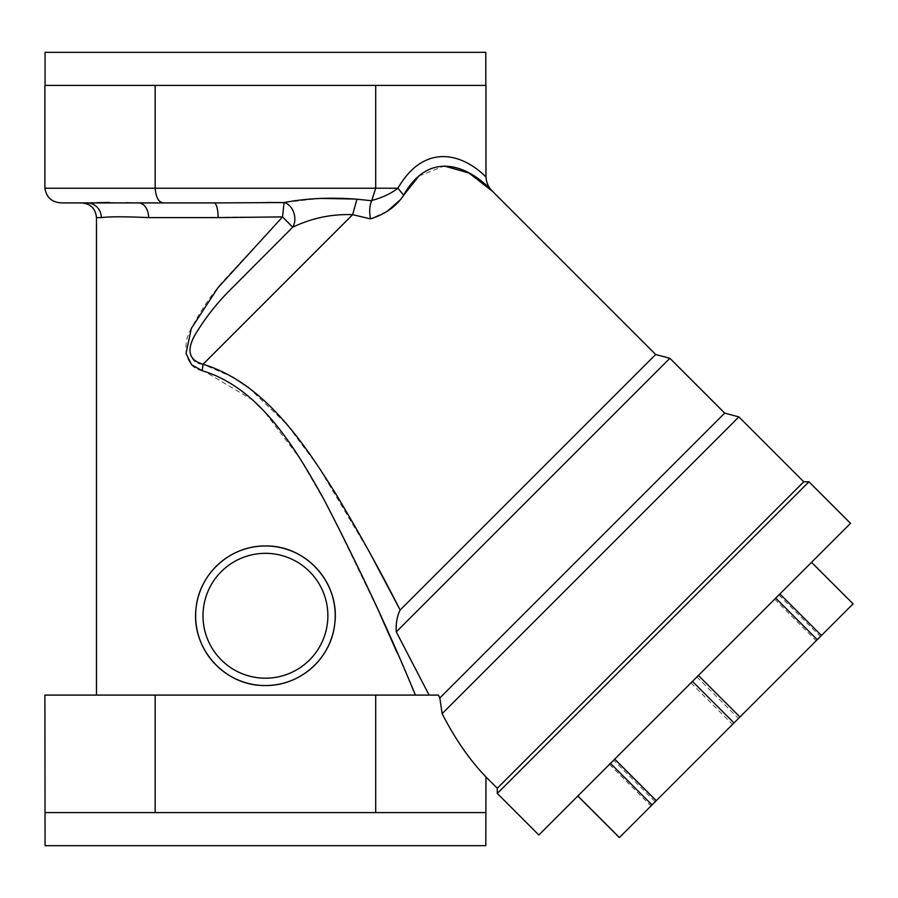 <?xml version="1.0" encoding="UTF-8"?>
<svg xmlns="http://www.w3.org/2000/svg" width="898" height="898" viewBox="0 0 898 898"><rect width="100%" height="100%" fill="white"/><g stroke="black" fill="none" stroke-linecap="round" stroke-linejoin="round"><path stroke-width="0.67" stroke-dasharray="4.49 3.37" d="M265.438 685.544A69.786 69.786 0 0 0 335.223 615.759A69.786 69.786 0 0 0 265.438 545.973A69.786 69.786 0 0 0 195.652 615.759A69.786 69.786 0 0 0 265.438 685.544C300.437 685.96 331.351 658.167 334.774 623.605C340.118 583.184 306.061 545.165 265.438 545.973C230.18 545.546 199.098 573.777 196.011 608.653C191.151 648.85 225.084 686.33 265.438 685.544M415.404 695.086L96.479 695.086L415.404 695.086M155.163 85.389L485.807 85.389L155.006 85.389L155.163 188.221C155.938 197.605 158.766 202.499 163.649 202.914L138.472 202.914A14.694 10.159 -90 0 1 148.63 217.608L282.556 216.901L292.692 227.216C311.786 218.079 331.766 213.904 352.633 214.667L357.09 199.221L371.716 200.737C369.549 205.373 369.145 211.423 370.492 218.876L387.408 211.086M233.267 377.463L203.049 364.262L202.129 370.683C184.292 367.765 182.384 343.418 190.679 329.858C199.895 311.539 211.041 294.959 224.118 280.12L282.556 216.901L284.049 202.566L320.148 198.391M412.081 687.318L397.118 652.756M380.135 614.501L329.633 509.985L299.954 458.575L264.057 411.138M252.944 400.171L204.486 371.413M538.845 834.994L850.507 523.343M613.637 760.213L811.545 562.294L577.807 796.043L613.637 760.213L655.192 801.768L853.1 603.849M577.807 796.043L619.384 837.576L655.192 801.768M690.955 682.884L732.51 724.439M696.915 676.935L738.47 718.479M774.648 599.202L816.192 640.757M609.45 764.4L651.005 805.955M778.88 594.959L820.435 636.514M811.489 562.361L853.044 603.905M45.068 845.669L485.807 845.669M44.9 812.611L485.975 812.611M375.869 812.611L485.807 812.611L375.869 812.611M155.5 812.611L375.375 812.611L155.5 812.611M45.068 812.611L155.006 812.611L45.068 812.611M44.9 695.086L375.701 695.086L375.701 812.611M375.701 695.086L438.404 695.086L429.121 695.086L438.404 695.086L439.829 697.959L724.686 413.102M485.975 776.927C469.8 760.213 455.185 739.121 442.13 713.652L439.829 697.959M155.163 695.086L155.163 812.611M375.701 85.389L375.701 188.221L371.952 200.411C382.38 197.616 391.034 193.553 397.926 188.221L403.64 195.236L400.878 199.277M44.9 85.389L485.975 85.389M96.479 217.608L101.317 217.608A14.694 14.267 -90 0 0 87.05 202.914L81.797 202.914M218.135 217.608A14.694 4.108 -90 0 0 214.016 202.914L163.649 202.914M214.6 202.914L267.155 202.454M355.664 199.064L356.966 199.21M45.068 52.331L485.807 52.331M89.677 202.892L96.838 202.679M109.242 202.454L126.225 202.724M133.622 202.881L138.18 202.914M352.633 214.667L203.049 364.262C187.514 363.87 187.188 345.315 195.82 333.439C205.653 317.668 217.462 302.682 231.235 288.449L292.692 227.216A14.694 10.529 76.7 0 0 293.691 212.411A14.694 10.529 76.7 0 0 284.049 202.566M429.121 695.086L396.287 631.889C395.76 623.515 397.051 616.23 400.138 610.045L398.566 607.003M370.941 554.885L318.307 466.578L286.9 424.496L248.69 387.689M418.951 176.019L444.151 166.007M400.138 610.045L655.686 354.497M396.287 631.889L669.874 358.302M442.13 713.652L738.874 416.908M497.29 788.242L803.755 481.788M497.29 793.439L808.952 481.788M265.438 553.325A62.445 62.445 0 0 0 202.993 615.759A62.445 62.445 0 0 0 265.438 678.203A62.445 62.445 0 0 0 327.871 615.759A62.445 62.445 0 0 0 265.438 553.325M44.9 188.221L397.926 188.221C422.397 145.757 458.755 150.292 485.975 176.906"/><path stroke-width="1.35" d="M444.151 166.007L468.913 172.944L492.553 191.353C488.534 187.502 486.334 182.687 485.975 176.906L485.975 85.389L375.701 85.389L375.701 188.221L371.716 200.737L357.09 199.221C330.913 197.156 306.566 198.267 284.049 202.566L282.556 216.901L218.135 217.608A14.694 4.108 90 0 0 214.016 202.914L81.797 202.914C90.72 203.79 95.615 208.684 96.479 217.608L96.479 695.086M218.135 217.608L148.63 217.608C125.047 216.541 109.275 216.541 101.317 217.608C109.275 216.541 125.047 216.541 148.63 217.608A14.694 10.159 90 0 0 138.472 202.914L163.649 202.914C158.766 202.499 155.938 197.605 155.163 188.221L44.9 188.221C46.438 197.605 52.084 202.499 61.861 202.914L87.05 202.914L61.861 202.914M267.155 202.454L284.049 202.566A14.694 10.529 -103.3 0 1 293.691 212.411A14.694 10.529 -103.3 0 1 292.692 227.216L282.556 216.901L217.877 287.831L191.319 328.421L186.032 353.385L191.622 364.801L202.129 370.683C259.41 387.689 295.229 447.821 323.852 499.254C359.784 568.625 390.304 633.898 415.404 695.086L412.081 687.318M265.438 685.544C300.437 685.96 331.351 658.167 334.774 623.605C340.118 583.184 306.061 545.165 265.438 545.973C230.18 545.546 199.098 573.777 196.011 608.653C191.151 648.85 225.084 686.33 265.438 685.544A69.786 69.786 0 0 0 335.223 615.759A69.786 69.786 0 0 0 265.438 545.973A69.786 69.786 0 0 0 195.652 615.759A69.786 69.786 0 0 0 265.438 685.544M204.486 371.413L201.882 370.616M397.118 652.756L380.135 614.501M264.057 411.138L252.944 400.171M850.507 523.343L538.845 834.994L497.29 793.439L808.952 481.788L850.507 523.343M692.437 681.402L733.992 722.957L652.027 804.934L619.362 837.587L577.807 796.043M614.703 759.136L656.258 800.69M775.715 598.124L817.27 639.679L733.992 722.957M698.397 675.453L739.952 716.997M610.472 763.379L652.027 804.934M577.863 795.976L619.418 837.531M811.523 562.316L853.078 603.871L817.27 639.679M779.902 593.937L821.457 635.492M853.1 603.849L811.545 562.294M485.975 176.906C458.755 150.28 422.374 145.768 397.926 188.221L403.64 195.236C427.066 152.862 464.491 161.595 492.553 191.353L655.686 354.497L669.874 358.302L724.686 413.102L738.874 416.908L442.13 713.652C455.185 739.121 469.8 760.213 485.975 776.927L485.807 845.669L45.068 845.669L44.9 695.086L155.163 695.086L155.163 812.611L45.068 812.611M485.807 812.611L155.163 812.611M442.13 713.652L439.829 697.959L438.404 695.086L155.163 695.086M375.701 695.086L375.701 812.611M375.701 85.389L155.163 85.389L155.163 188.221L397.926 188.221C391.023 193.564 382.368 197.627 371.952 200.411L371.716 200.737C369.549 205.395 369.145 211.434 370.492 218.876L352.633 214.667C331.755 213.904 311.774 218.079 292.692 227.216L226.678 293.444C214.094 306.667 203.442 320.665 194.731 335.448C186.324 350.725 189.085 360.322 203.049 364.262C263.788 382.795 303.423 442.22 335.235 492.946C358.931 532.301 380.561 571.33 400.138 610.045C397.051 616.23 395.76 623.515 396.287 631.889L429.121 695.086M155.163 85.389L44.9 85.389L44.9 188.221M96.479 217.608L101.317 217.608A14.694 14.267 90 0 0 87.05 202.914L89.677 202.892M138.786 202.914L163.649 202.914M284.049 202.566L214.6 202.914M320.148 198.391L355.664 199.064M356.966 199.21L352.633 214.667L370.492 218.876C385.489 214.094 396.534 206.214 403.64 195.236L418.951 176.019M485.807 85.389L485.807 52.331L45.068 52.331L45.068 85.389M96.838 202.679L109.242 202.454M126.225 202.724L133.622 202.881M202.129 370.683L203.049 364.262L352.633 214.667M398.566 607.003L370.941 554.885M248.69 387.689L233.267 377.463M387.408 211.086L400.878 199.277M655.686 354.497L400.138 610.045M669.874 358.302L396.287 631.889M724.686 413.102L439.829 697.959M738.874 416.908L803.755 481.788L497.29 788.242L497.29 793.439M265.438 678.203A62.445 62.445 0 0 0 327.871 615.759A62.445 62.445 0 0 0 265.438 553.325A62.445 62.445 0 0 0 202.993 615.759A62.445 62.445 0 0 0 265.438 678.203M485.975 776.927L497.29 788.242M803.755 481.788L808.952 481.788"/></g></svg>
